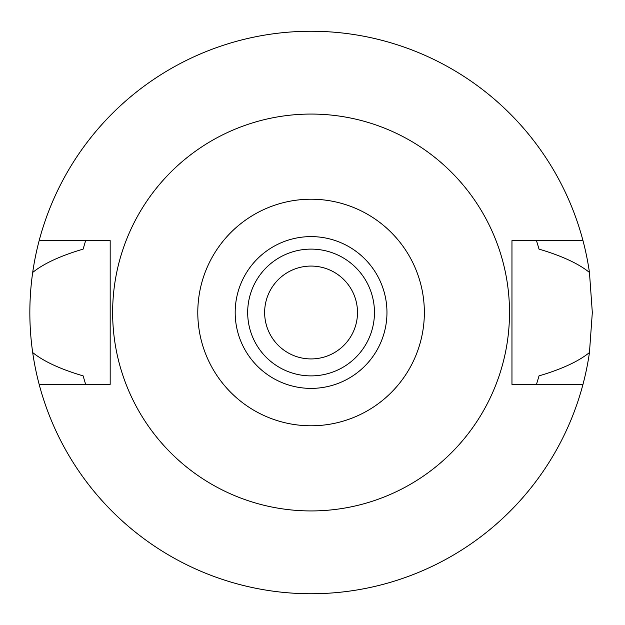 <?xml version="1.0" encoding="UTF-8"?>
<svg xmlns="http://www.w3.org/2000/svg" width="625" height="625" viewBox="0 0 625 625"><rect width="100%" height="100%" fill="white"/><g stroke="black" fill="none" stroke-linecap="round" stroke-linejoin="round"><path stroke-width="0.94" d="M311.07 199.219A113.281 113.281 0 0 1 424.352 312.5A113.281 113.281 0 0 1 311.07 425.781A113.281 113.281 0 0 1 197.789 312.5A113.281 113.281 0 0 1 311.07 199.219M311.07 236.609A75.891 75.891 0 0 0 235.18 312.5A75.891 75.891 0 0 0 311.07 388.391A75.891 75.891 0 0 0 386.961 312.5A75.891 75.891 0 0 0 311.07 236.609M311.07 510.938A198.438 198.438 0 0 1 112.633 312.5A198.438 198.438 0 0 1 311.07 114.062A198.438 198.438 0 0 1 509.508 312.5A198.438 198.438 0 0 1 311.07 510.938M85.641 240.625L83.109 249.125C60.438 255.812 43.633 263.586 32.688 272.453A281.25 281.25 0 0 1 39.156 240.625L110.18 240.625L110.18 384.375L39.156 384.375A281.25 281.25 0 0 1 32.688 352.547C43.633 361.414 60.445 369.188 83.109 375.875L85.641 384.375M39.156 240.625A281.25 281.25 0 0 1 582.977 240.625L511.961 240.625L511.961 384.375L582.977 384.375A281.25 281.25 0 0 1 39.156 384.375M536.492 384.375L539.031 375.875C561.695 369.188 578.5 361.414 589.453 352.547A281.25 281.25 0 0 1 582.977 384.375M589.453 352.547L592.32 312.5L589.453 272.453C578.5 263.586 561.695 255.812 539.031 249.125L536.492 240.625M32.688 272.453C28.898 299.258 28.898 325.961 32.688 352.547M582.977 240.625A281.25 281.25 0 0 1 589.453 272.453M311.07 358.93A46.43 46.43 0 0 0 357.5 312.5A46.43 46.43 0 0 0 311.07 266.07A46.43 46.43 0 0 0 264.641 312.5A46.43 46.43 0 0 0 311.07 358.93M311.07 249.109A63.391 63.391 0 0 0 247.68 312.5A63.391 63.391 0 0 0 311.07 375.891A63.391 63.391 0 0 0 374.461 312.5A63.391 63.391 0 0 0 311.07 249.109"/></g></svg>
